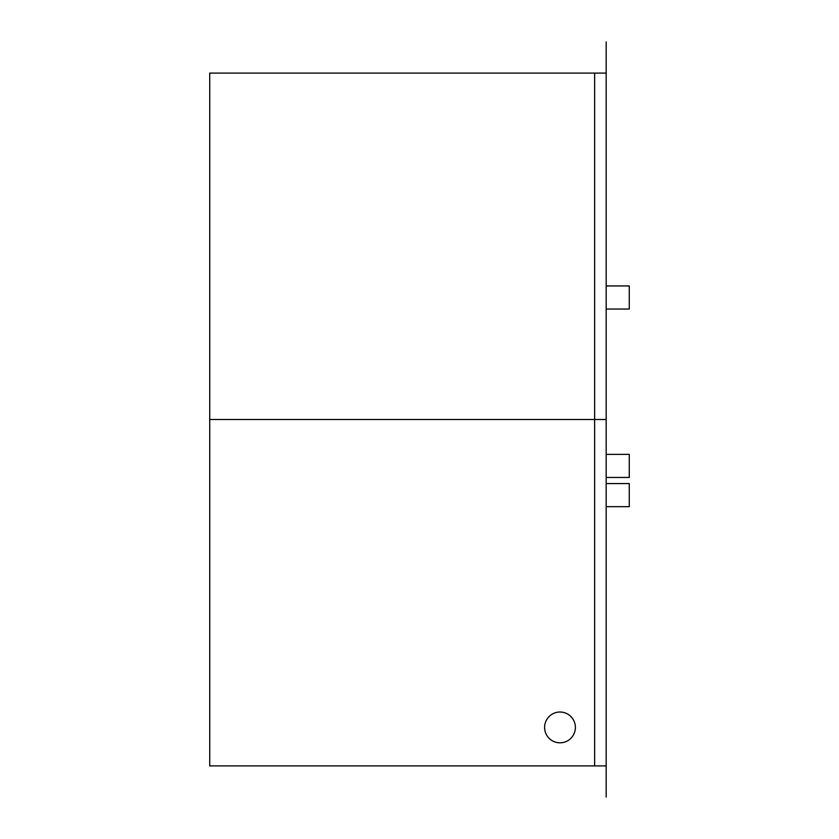 <?xml version="1.0" encoding="UTF-8"?>
<svg xmlns="http://www.w3.org/2000/svg" width="839" height="839" viewBox="0 0 839 839"><rect width="100%" height="100%" fill="white"/><g stroke="black" fill="none" stroke-linecap="round" stroke-linejoin="round"><path stroke-width="1.26" d="M546.483 720.04A15.396 15.396 0 0 1 567.374 713.905A15.396 15.396 0 0 1 573.498 734.807A15.396 15.396 -90 0 1 552.607 740.931A15.396 15.396 -90 0 1 546.483 720.04M594.631 765.913L209.729 765.913L209.729 73.087L594.631 73.087L594.631 765.913L606.178 765.913L606.178 73.087L594.631 73.087M606.178 285.942L629.271 285.942L629.271 309.035L606.178 309.035M606.178 454.35L629.271 454.35L629.271 477.443L606.178 477.443M629.271 483.61L629.271 506.662L606.178 506.662M606.178 419.5L209.729 419.5M606.178 765.913L606.178 797.05L606.178 765.913M606.178 65.39L606.178 73.087L606.178 65.39M606.178 73.087L606.178 41.95L606.178 73.087M606.178 483.568L629.271 483.568"/></g></svg>
